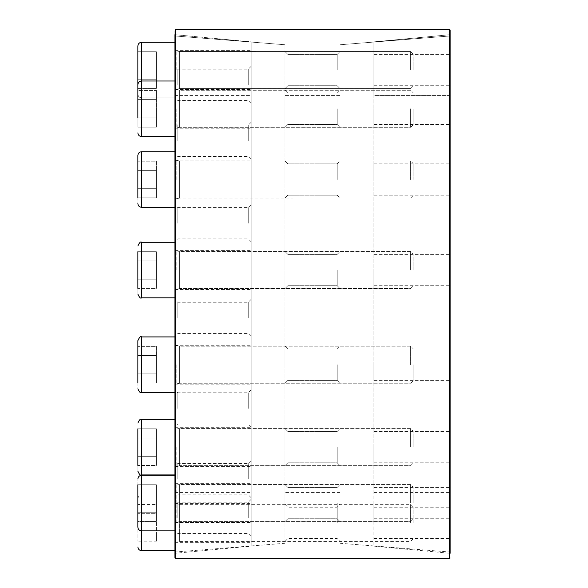 <?xml version="1.0" encoding="UTF-8"?>
<svg xmlns="http://www.w3.org/2000/svg" width="588" height="588" viewBox="0 0 588 588"><rect width="100%" height="100%" fill="white"/><g stroke="black" fill="none" stroke-linecap="round" stroke-linejoin="round"><path stroke-width="0.44" stroke-dasharray="2.94 2.21" d="M373.917 546.142L450.129 553.308L450.129 30.032L450.129 35.964L340.048 44.754L340.048 543.253L340.048 44.754L450.129 35.964L450.129 552.036L450.129 34.692L450.129 553.308L450.129 34.692L373.917 41.866L373.917 546.142L373.917 41.866L373.917 492.443L373.917 95.572L450.129 95.572L450.129 492.443L450.129 34.692L373.917 41.866L373.917 95.572L450.129 95.572L450.129 34.692M340.048 70.075L340.048 51.553L340.048 70.075M340.048 108.787L340.048 127.309L340.048 108.787M340.048 179.524L340.048 161.002L340.048 179.524M340.048 270.046L340.048 251.524L340.048 270.046M340.048 364.707L340.048 346.185L340.048 364.707M340.048 447.137L340.048 428.615L340.048 447.137M340.048 503.085L340.048 484.563L340.048 503.085M340.048 522.879L340.048 504.35L340.048 522.879M340.048 95.572L285.004 95.572L285.004 492.443L285.004 95.572L340.048 95.572M285.004 70.075L285.004 51.553L285.004 70.075M285.004 108.787L285.004 127.309L285.004 108.787M285.004 179.524L285.004 161.002L285.004 179.524M285.004 270.046L285.004 251.524L285.004 270.046M285.004 364.707L285.004 346.185L285.004 364.707M285.004 447.137L285.004 428.615L285.004 447.137M285.004 503.085L285.004 484.563L285.004 503.085M285.004 522.879L285.004 504.35L285.004 522.879M285.004 44.754L285.004 543.253L285.004 44.754L174.915 35.964L174.915 552.036L174.915 35.964L285.004 44.754M174.915 34.692L174.915 492.443L174.915 95.572L251.127 95.572L251.127 41.866L174.915 34.692L174.915 95.572L251.127 95.572L251.127 492.443L251.127 41.866L174.915 34.692L174.915 35.964L174.915 30.032L174.915 553.308L174.915 34.692L174.915 553.308L251.127 546.142L251.127 41.866L251.127 546.142M450.129 30.032L449.497 29.4L175.555 29.4L174.915 30.032L175.555 29.4L175.555 558.6M337.181 70.075L337.181 54.412L337.181 70.075M287.87 70.075L287.87 54.412L287.87 70.075M337.181 108.787L337.181 124.45L337.181 108.787M287.87 108.787L287.87 124.45L287.87 108.787M337.181 179.524L337.181 163.861L337.181 179.524M287.87 179.524L287.87 163.861L287.87 179.524M337.181 270.046L337.181 285.709L337.181 270.046M287.87 270.046L287.87 285.709L287.87 270.046M337.181 364.707L337.181 380.37L337.181 364.707M287.87 364.707L287.87 380.37L287.87 364.707M337.181 447.137L337.181 462.8L337.181 447.137M287.87 447.137L287.87 462.8L287.87 447.137M337.181 503.085L337.181 518.748L337.181 503.085M287.87 503.085L287.87 518.748L287.87 503.085M337.181 522.879L337.181 507.216L337.181 522.879M287.87 522.879L287.87 507.216L287.87 522.879M373.917 70.075L373.917 54.412L373.917 70.075M373.917 108.787L373.917 124.45L373.917 108.787M373.917 179.524L373.917 163.861L373.917 179.524M373.917 270.046L373.917 285.709L373.917 270.046M373.917 364.707L373.917 380.37L373.917 364.707M373.917 447.137L373.917 462.8L373.917 447.137M373.917 503.085L373.917 518.748L373.917 503.085M373.917 522.879L373.917 507.216L373.917 522.879M450.129 70.075L450.129 54.412L450.129 70.075M450.129 108.787L450.129 124.45L450.129 108.787M450.129 179.524L450.129 163.861L450.129 179.524M450.129 270.046L450.129 285.709L450.129 270.046M450.129 364.707L450.129 380.37L450.129 364.707M450.129 447.137L450.129 462.8L450.129 447.137M450.129 503.085L450.129 518.748L450.129 503.085M450.129 522.879L450.129 507.216L450.129 522.879M174.915 179.524L174.915 151.733L174.915 179.524M174.915 270.046L174.915 242.263L174.915 270.046M174.915 364.707L174.915 392.497L174.915 364.707M174.915 447.137L174.915 474.928L174.915 447.137M174.915 503.085L174.915 475.302L174.915 503.085M174.915 522.879L174.915 495.089L174.915 522.879M174.915 108.787L174.915 136.57L174.915 108.787M174.915 70.075L174.915 42.285L174.915 70.075M174.915 517.874L174.915 499.352L174.915 517.874M174.915 223.242L174.915 204.712L174.915 223.242M174.915 408.425L174.915 426.947L174.915 408.425M174.915 479.161L174.915 460.632L174.915 479.161M174.915 140.811L174.915 122.282L174.915 140.811M174.915 317.902L174.915 299.373L174.915 317.902M174.915 84.863L174.915 66.334L174.915 84.863M251.127 179.524L251.127 160.076L251.127 179.524M251.127 270.046L251.127 250.598L251.127 270.046M251.127 364.707L251.127 345.259L251.127 364.707M251.127 447.137L251.127 427.689L251.127 447.137M251.127 503.085L251.127 483.637L251.127 503.085M251.127 522.879L251.127 503.424L251.127 522.879M251.127 108.787L251.127 128.235L251.127 108.787M251.127 70.075L251.127 50.627L251.127 70.075M251.127 517.874L251.127 499.352L251.127 517.874M251.127 223.242L251.127 204.712L251.127 223.242M251.127 408.425L251.127 426.947L251.127 408.425M251.127 479.161L251.127 460.632L251.127 479.161M251.127 140.811L251.127 122.282L251.127 140.811M251.127 317.902L251.127 299.373L251.127 317.902M251.127 84.863L251.127 66.334L251.127 84.863M177.782 84.863L177.782 69.2L177.782 84.863M248.268 84.863L248.268 69.2L248.268 84.863M177.782 317.902L177.782 302.239L177.782 317.902M248.268 317.902L248.268 302.239L248.268 317.902M177.782 140.811L177.782 125.148L177.782 140.811M248.268 140.811L248.268 125.148L248.268 140.811M177.782 479.161L177.782 463.498L177.782 479.161M248.268 479.161L248.268 463.498L248.268 479.161M177.782 408.425L177.782 392.762L177.782 408.425M248.268 408.425L248.268 392.762L248.268 408.425M177.782 223.242L177.782 207.579L177.782 223.242M248.268 223.242L248.268 207.579L248.268 223.242M177.782 517.874L177.782 502.211L177.782 517.874M248.268 517.874L248.268 502.211L248.268 517.874M174.915 136.57L141.576 136.57L141.576 81.004C139.327 81.225 138.092 82.46 137.871 84.709L137.871 45.996M156.393 51.737L137.871 51.737L137.871 60.909L156.393 60.909L137.871 60.909L137.871 51.737L137.871 60.909L156.393 60.909L137.871 60.909L137.871 51.737L156.393 51.737L156.393 60.909L156.393 51.737L137.871 51.737L137.871 88.406L156.393 88.406L156.393 51.737L156.393 88.406L156.393 51.737L156.393 88.406L156.393 60.909L156.393 79.24L137.871 79.24L137.871 88.406L137.871 51.737L137.871 79.24L156.393 79.24L156.393 88.406L137.871 88.406L137.871 84.709M413.085 70.075L413.085 53.986L413.085 70.075M410.645 70.075L410.645 51.553L410.645 70.075M137.871 117.953L156.393 117.953L156.393 99.622L156.393 117.953L137.871 117.953L137.871 127.118L137.871 117.953L137.871 127.118L156.393 127.118L156.393 117.953L137.871 117.953L137.871 90.456L137.871 117.953L156.393 117.953L156.393 127.118L137.871 127.118L137.871 70.075L137.871 94.153L137.871 90.456L156.393 90.456L156.393 99.622L137.871 99.622L156.393 99.622L156.393 117.953L156.393 90.456L137.871 90.456M413.085 108.787L413.085 124.877L413.085 108.787M410.645 108.787L410.645 127.309L410.645 108.787M137.871 155.445L137.871 203.602L137.871 161.186L137.871 197.855L137.871 161.186L137.871 197.855L156.393 197.855L156.393 188.689L137.871 188.689L156.393 188.689L156.393 197.855L137.871 197.855M413.085 179.524L413.085 163.435L413.085 179.524M410.645 179.524L410.645 161.002L410.645 179.524M156.393 170.358L137.871 170.358L137.871 188.689L137.871 161.186L137.871 170.358L156.393 170.358L156.393 188.689L156.393 161.186L137.871 161.186L156.393 161.186L156.393 170.358L137.871 170.358L156.393 170.358L156.393 188.689L137.871 188.689L156.393 188.689L156.393 197.855L156.393 170.358M137.871 251.715L137.871 260.881L156.393 260.881L137.871 260.881L137.871 251.715L156.393 251.715L156.393 279.212L156.393 251.715L156.393 279.212L156.393 251.715L137.871 251.715L137.871 294.125L137.871 251.715L137.871 288.377L137.871 251.715L137.871 288.377L156.393 288.377L156.393 279.212L137.871 279.212L156.393 279.212L156.393 288.377L137.871 288.377M413.085 270.046L413.085 253.957L413.085 270.046M410.645 270.046L410.645 251.524L410.645 270.046M137.871 340.628L137.871 388.786L137.871 346.376L137.871 383.045L137.871 346.376L137.871 383.045L156.393 383.045L156.393 373.872L137.871 373.872L156.393 373.872L156.393 383.045L137.871 383.045M413.085 364.707L413.085 380.796L413.085 364.707M410.645 364.707L410.645 346.185L410.645 364.707M156.393 355.542L137.871 355.542L137.871 373.872L137.871 346.376L137.871 355.542L156.393 355.542L156.393 373.872L156.393 346.376L137.871 346.376L156.393 346.376L156.393 355.542L137.871 355.542L156.393 355.542L156.393 373.872L137.871 373.872L156.393 373.872L156.393 383.045L156.393 355.542M137.871 428.806L137.871 437.972L156.393 437.972L137.871 437.972L137.871 428.806L156.393 428.806L156.393 456.303L156.393 428.806L156.393 456.303L156.393 428.806L137.871 428.806L137.871 471.223L137.871 428.806L137.871 465.475L137.871 428.806L137.871 465.475L156.393 465.475L156.393 456.303L137.871 456.303L156.393 456.303L156.393 465.475L137.871 465.475M413.085 447.137L413.085 431.048L413.085 447.137M410.645 447.137L410.645 428.615L410.645 447.137M141.576 550.662L141.576 530.868C139.327 530.655 138.092 529.42 137.871 527.164L137.871 479.007L137.871 527.164L137.871 484.755L137.871 521.416L137.871 512.251L137.871 521.416L156.393 521.416L156.393 512.251L137.871 512.251L137.871 484.755L137.871 512.251L156.393 512.251L156.393 521.416L137.871 521.416M413.085 503.085L413.085 486.996L413.085 503.085M410.645 503.085L410.645 484.563L410.645 503.085M137.871 484.755L156.393 484.755L156.393 493.92L137.871 493.92L156.393 493.92L156.393 484.755L156.393 512.251L156.393 493.92L137.871 493.92L137.871 484.755L156.393 484.755L156.393 512.251L156.393 493.92L137.871 493.92L137.871 512.251L156.393 512.251L156.393 521.416L156.393 512.251L137.871 512.251M137.871 522.879L137.871 498.793L137.871 522.879M156.393 541.21L156.393 513.706L156.393 532.044L137.871 532.044L137.871 541.21L137.871 504.541L137.871 532.044L156.393 532.044L156.393 541.21L137.871 541.21M413.085 522.879L413.085 506.782L413.085 522.879M410.645 522.879L410.645 504.35L410.645 522.879M156.393 504.541L156.393 513.706L137.871 513.706L156.393 513.706L156.393 504.541L137.871 504.541M137.871 437.972L137.871 456.303L137.871 437.972L156.393 437.972L137.871 437.972M156.393 456.303L137.871 456.303L156.393 456.303L156.393 465.475L156.393 456.303M137.871 260.881L137.871 279.212L137.871 260.881L156.393 260.881L137.871 260.881M156.393 279.212L137.871 279.212L156.393 279.212L156.393 288.377L156.393 279.212M156.393 99.622L137.871 99.622L156.393 99.622L156.393 90.456L156.393 99.622M137.871 60.909L137.871 79.24L137.871 60.909L137.871 79.24L156.393 79.24L137.871 79.24L137.871 60.909L156.393 60.909L137.871 60.909M156.393 79.24L137.871 79.24L156.393 79.24M156.393 88.406L137.871 88.406M449.497 29.4L449.497 558.6M176.202 70.075L176.202 50.862L176.202 70.075M413.085 53.986L410.645 51.553L179.561 51.523L410.645 51.553L413.085 53.986L410.645 51.553L179.869 51.553L179.869 88.597L179.561 51.523L179.561 88.626L179.561 51.523L179.561 88.626L179.561 51.523L179.561 88.626L179.561 51.523L176.202 50.862L174.915 49.304M141.576 42.285L141.576 97.858L141.576 42.285L141.576 97.858L141.576 42.285L174.915 42.285M176.202 108.787L176.202 128L176.202 108.787M179.561 90.236L179.561 127.339L179.561 90.236L179.561 127.339L179.561 90.236L176.202 89.574L174.915 88.016L176.202 89.574L179.869 90.265L179.869 127.309L179.869 90.265L179.869 127.309L179.869 90.265L410.645 90.265L413.085 92.698L410.645 90.265L179.561 90.236M176.202 179.524L176.202 160.311L176.202 179.524M179.561 160.972L179.561 198.075L179.561 160.972L179.561 198.075L179.561 160.972L176.202 160.311L174.915 158.753L176.202 160.311L179.869 161.002L179.869 198.046L179.869 161.002L179.869 198.046L179.869 161.002L410.645 161.002L413.085 163.435L410.645 161.002L179.561 160.972M174.915 207.307L141.576 207.307L141.576 151.733L141.576 207.307L141.576 151.733L174.915 151.733M176.202 270.046L176.202 250.833L176.202 270.046M179.561 251.495L179.561 288.598L179.561 251.495L179.561 288.598L179.561 251.495L176.202 250.833L174.915 249.275L176.202 250.833L179.869 251.524L179.869 288.568L179.869 251.524L179.869 288.568L179.869 251.524L410.645 251.524L413.085 253.957L410.645 251.524L179.561 251.495M174.915 297.829L141.576 297.829L141.576 242.263L141.576 297.829L141.576 242.263L174.915 242.263M176.202 364.707L176.202 383.92L176.202 364.707M179.561 346.156L179.561 383.258L179.561 346.156L179.561 383.258L179.561 346.156L176.202 345.494L174.915 343.936L176.202 345.494L179.869 346.185L179.869 383.229L179.869 346.185L179.869 383.229L179.869 346.185L410.645 346.185L413.085 348.618L410.645 346.185L179.561 346.156M174.915 392.497L141.576 392.497L141.576 336.924L141.576 392.497L141.576 336.924L174.915 336.924M176.202 447.137L176.202 466.358L176.202 447.137M179.561 428.586L179.561 465.696L179.561 428.586L179.561 465.696L179.561 428.586L176.202 427.924L174.915 426.366L176.202 427.924L179.869 428.615L179.869 465.659L179.869 428.615L179.869 465.659L179.869 428.615L410.645 428.615L413.085 431.048L410.645 428.615L179.561 428.586M174.915 474.928L141.576 474.928L141.576 419.354L141.576 474.928L141.576 419.354L174.915 419.354M176.202 503.085L176.202 483.873L176.202 503.085M179.561 484.534L179.561 521.637L179.561 484.534L179.561 521.637L179.561 484.534L176.202 483.873L174.915 482.314L176.202 483.873L179.869 484.563L179.869 521.607L179.869 484.563L179.869 521.607L179.869 484.563L410.645 484.563L413.085 486.996L410.645 484.563L179.561 484.534M174.915 530.868L141.576 530.868L141.576 475.302L141.576 530.868L141.576 475.302L174.915 475.302M176.202 522.879L176.202 503.659L176.202 522.879M413.085 506.782L410.645 504.35L179.869 504.35L179.869 541.401L179.561 504.32L179.561 541.43L179.561 504.32L176.202 503.659L174.915 502.101M340.048 543.253L450.129 552.036M340.048 492.443L285.004 492.443M285.004 543.253L174.915 552.036M337.181 85.73L340.048 88.597L337.181 85.73L287.87 85.73L285.004 88.597L287.87 85.73L337.181 85.73M337.181 54.412L340.048 51.553L337.181 54.412L287.87 54.412L285.004 51.553L287.87 54.412L337.181 54.412M337.181 124.45L340.048 127.309L337.181 124.45L287.87 124.45L285.004 127.309L287.87 124.45L337.181 124.45M337.181 93.132L340.048 90.265L337.181 93.132L287.87 93.132L285.004 90.265L287.87 93.132L337.181 93.132M337.181 195.179L340.048 198.046L337.181 195.179L287.87 195.179L285.004 198.046L287.87 195.179L337.181 195.179M337.181 163.861L340.048 161.002L337.181 163.861L287.87 163.861L285.004 161.002L287.87 163.861L337.181 163.861M337.181 285.709L340.048 288.568L337.181 285.709L287.87 285.709L285.004 288.568L287.87 285.709L337.181 285.709M337.181 254.391L340.048 251.524L337.181 254.391L287.87 254.391L285.004 251.524L287.87 254.391L337.181 254.391M337.181 380.37L340.048 383.229L337.181 380.37L287.87 380.37L285.004 383.229L287.87 380.37L337.181 380.37M337.181 349.051L340.048 346.185L337.181 349.051L287.87 349.051L285.004 346.185L287.87 349.051L337.181 349.051M337.181 462.8L340.048 465.659L337.181 462.8L287.87 462.8L285.004 465.659L287.87 462.8L337.181 462.8M337.181 431.482L340.048 428.615L337.181 431.482L287.87 431.482L285.004 428.615L287.87 431.482L337.181 431.482M337.181 518.748L340.048 521.607L337.181 518.748L287.87 518.748L285.004 521.607L287.87 518.748L337.181 518.748M337.181 487.43L340.048 484.563L337.181 487.43L287.87 487.43L285.004 484.563L287.87 487.43L337.181 487.43M285.004 541.401L287.87 538.534L337.181 538.534L340.048 541.401M285.004 504.35L287.87 507.216L337.181 507.216L340.048 504.35M373.917 492.443L450.129 492.443M373.917 85.73L450.129 85.73L373.917 85.73M373.917 54.412L450.129 54.412L373.917 54.412M373.917 124.45L450.129 124.45L373.917 124.45M373.917 93.132L450.129 93.132L373.917 93.132M373.917 195.179L450.129 195.179L373.917 195.179M373.917 163.861L450.129 163.861L373.917 163.861M373.917 285.709L450.129 285.709L373.917 285.709M373.917 254.391L450.129 254.391L373.917 254.391M373.917 380.37L450.129 380.37L373.917 380.37M373.917 349.051L450.129 349.051L373.917 349.051M373.917 462.8L450.129 462.8L373.917 462.8M373.917 431.482L450.129 431.482L373.917 431.482M373.917 518.748L450.129 518.748L373.917 518.748M373.917 487.43L450.129 487.43L373.917 487.43M373.917 538.534L450.129 538.534M373.917 507.216L450.129 507.216M174.915 492.443L251.127 492.443M251.127 66.334L248.268 69.2L177.782 69.2L174.915 66.334M251.127 103.385L248.268 100.519L177.782 100.519L174.915 103.385M251.127 299.373L248.268 302.239L177.782 302.239L174.915 299.373M251.127 336.424L248.268 333.558L177.782 333.558L174.915 336.424M251.127 122.282L248.268 125.148L177.782 125.148L174.915 122.282M251.127 159.333L248.268 156.467L177.782 156.467L174.915 159.333M251.127 460.632L248.268 463.498L177.782 463.498L174.915 460.632M251.127 497.683L248.268 494.817L177.782 494.817L174.915 497.683M251.127 389.903L248.268 392.762L177.782 392.762L174.915 389.903M251.127 426.947L248.268 424.08L177.782 424.08L174.915 426.947M251.127 204.712L248.268 207.579L177.782 207.579L174.915 204.712M251.127 241.764L248.268 238.897L177.782 238.897L174.915 241.764M251.127 499.352L248.268 502.211L177.782 502.211L174.915 499.352M251.127 536.396L248.268 533.529L177.782 533.529L174.915 536.396M174.915 89.523L251.127 89.523L174.915 89.523M174.915 50.627L251.127 50.627L174.915 50.627M174.915 128.235L251.127 128.235L174.915 128.235M174.915 89.339L251.127 89.339L174.915 89.339M174.915 198.972L251.127 198.972L174.915 198.972M174.915 160.076L251.127 160.076L174.915 160.076M174.915 289.494L251.127 289.494L174.915 289.494M174.915 250.598L251.127 250.598L174.915 250.598M174.915 384.155L251.127 384.155L174.915 384.155M174.915 345.259L251.127 345.259L174.915 345.259M174.915 466.585L251.127 466.585L174.915 466.585M174.915 427.689L251.127 427.689L174.915 427.689M174.915 522.534L251.127 522.534L174.915 522.534M174.915 483.637L251.127 483.637L174.915 483.637M174.915 542.327L251.127 542.327M174.915 503.424L251.127 503.424M413.085 86.164L410.645 88.597L179.561 88.626L410.645 88.597L413.085 86.164L410.645 88.597L179.869 88.597L176.202 89.288L174.915 90.846M137.871 94.153C138.092 96.403 139.327 97.637 141.576 97.858L174.915 97.858L141.576 97.858C139.327 97.637 138.092 96.403 137.871 94.153C138.092 96.403 139.327 97.637 141.576 97.858L174.915 97.858M179.561 127.339L176.202 128L174.915 129.558L176.202 128L179.869 127.309L410.645 127.309L413.085 124.877L410.645 127.309L179.561 127.339M179.561 198.075L176.202 198.737L174.915 200.295L176.202 198.737L179.869 198.046L410.645 198.046L413.085 195.613L410.645 198.046L179.561 198.075M179.561 288.598L176.202 289.259L174.915 290.817L176.202 289.259L179.869 288.568L410.645 288.568L413.085 286.135L410.645 288.568L179.561 288.598M179.561 383.258L176.202 383.92L174.915 385.478L176.202 383.92L179.869 383.229L410.645 383.229L413.085 380.796L410.645 383.229L179.561 383.258M179.561 465.696L176.202 466.358L174.915 467.908L176.202 466.358L179.869 465.659L410.645 465.659L413.085 463.226L410.645 465.659L179.561 465.696M179.561 521.637L176.202 522.298L174.915 523.857L176.202 522.298L179.869 521.607L410.645 521.607L413.085 519.175L410.645 521.607L179.561 521.637M413.085 538.968L410.645 541.401L179.869 541.401L176.202 542.092L174.915 543.65M137.871 498.793C138.092 496.544 139.327 495.309 141.576 495.089L174.915 495.089M141.576 81.004L174.915 81.004M179.561 51.523L176.202 50.862L179.561 51.523M179.561 88.626L176.202 89.288L179.561 88.626"/><path stroke-width="0.88" d="M450.129 34.692L450.129 30.032L449.497 29.4L175.555 29.4L175.555 558.6L174.915 557.968L174.915 34.692M450.129 553.308L450.129 30.032M174.915 553.308L174.915 557.968M141.576 42.285C139.327 42.505 138.092 43.74 137.871 45.996C138.092 43.74 139.327 42.505 141.576 42.285L174.915 42.285L141.576 42.285L141.576 81.004L141.576 42.285C139.327 42.505 138.092 43.74 137.871 45.996L137.871 117.953M174.915 207.307L141.576 207.307L141.576 151.733C139.327 151.954 138.092 153.189 137.871 155.445L137.871 197.855M137.871 251.715L137.871 288.377M174.915 392.497L141.576 392.497L141.576 336.924C140.642 335.998 139.407 337.233 137.871 340.628L137.871 383.045M137.871 428.806L137.871 465.475M137.871 484.755L137.871 527.164C138.092 529.42 139.327 530.655 141.576 530.868L141.576 550.662L174.915 550.662M137.871 521.416L137.871 512.251M137.871 88.406L137.871 90.456L137.871 88.406M137.871 90.456L137.871 51.737M175.555 558.6L449.497 558.6L449.497 29.4M174.915 81.004L141.576 81.004L141.576 136.57L174.915 136.57M174.915 242.263L141.576 242.263L141.576 297.829L174.915 297.829M174.915 419.354L141.576 419.354L141.576 474.928L174.915 474.928M174.915 475.302L141.576 475.302L141.576 530.868L174.915 530.868M449.497 558.6L450.129 557.968M141.576 81.004C139.327 81.225 138.092 82.46 137.871 84.709M141.576 136.57C139.327 136.357 138.092 135.122 137.871 132.866C138.092 135.122 139.327 136.357 141.576 136.57M137.871 155.445C138.092 153.189 139.327 151.954 141.576 151.733L174.915 151.733M141.576 207.307C139.327 207.086 138.092 205.851 137.871 203.602C138.092 205.851 139.327 207.086 141.576 207.307M141.576 242.263C140.642 241.337 139.407 242.572 137.871 245.968C139.407 242.572 140.642 241.337 141.576 242.263M141.576 297.829C140.642 298.755 139.407 297.521 137.871 294.125C139.407 297.521 140.642 298.755 141.576 297.829M137.871 340.628C139.407 337.233 140.642 335.998 141.576 336.924L174.915 336.924M141.576 392.497C140.642 393.423 139.407 392.189 137.871 388.786C139.407 392.189 140.642 393.423 141.576 392.497M141.576 419.354C140.642 418.428 139.407 419.663 137.871 423.059C139.407 419.663 140.642 418.428 141.576 419.354M141.576 474.928C140.642 475.854 139.407 474.619 137.871 471.223C139.407 474.619 140.642 475.854 141.576 474.928M141.576 475.302C139.327 475.523 138.092 476.758 137.871 479.007C138.092 476.758 139.327 475.523 141.576 475.302M141.576 550.662C139.327 550.442 138.092 549.207 137.871 546.958"/></g></svg>
